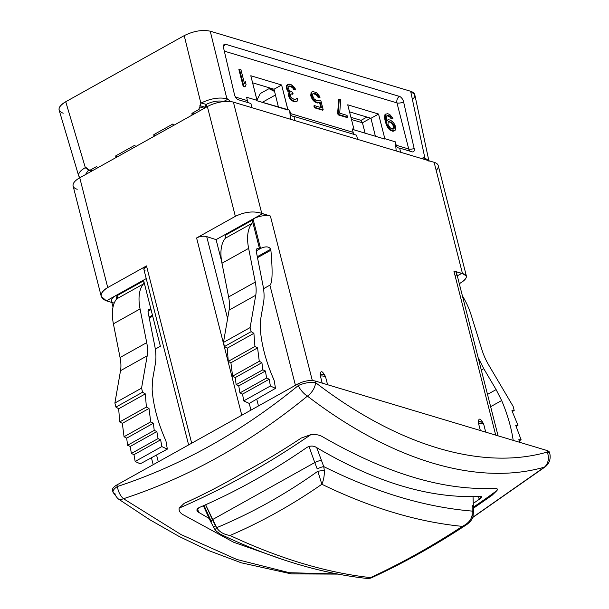 <?xml version="1.0" encoding="UTF-8"?>
<svg xmlns="http://www.w3.org/2000/svg" width="609" height="609" viewBox="0 0 609 609"><rect width="100%" height="100%" fill="white"/><g stroke="black" fill="none" stroke-linecap="round" stroke-linejoin="round"><path stroke-width="0.91" d="M549.645 453.766C549.973 452.259 549.067 451.162 546.92 450.477L315.18 381.006C309.859 379.909 304.089 380.891 297.847 383.967L116.882 484.947C113.502 486.903 112.041 488.776 112.49 490.565C112.041 488.776 113.502 486.903 116.882 484.947L117.408 486.5A12.66 4.872 161.2 0 0 113.099 492.331A12.66 4.872 161.2 0 0 115.718 494.15M545.474 466.654A12.66 5.352 -128.7 0 1 544.393 467.156A12.66 10.703 -105.6 0 0 547.194 452.076L546.92 450.477L549.691 452.822L550.011 454.657C550.658 459.506 549.135 463.51 545.451 466.669A12.66 5.352 -128.7 0 1 544.393 467.156C477.41 486.325 391.617 460.61 307.416 396.116C391.617 460.61 477.41 486.325 544.393 467.156A12.66 10.703 -105.6 0 0 547.194 452.076A12.66 5.207 -9.7 0 1 550.011 454.657A12.66 5.207 170.3 0 0 547.194 452.076C481.772 470.841 397.799 445.666 315.569 382.642A12.66 7.407 127.3 0 1 307.416 396.116A12.66 5.534 -129.3 0 1 298.235 385.604A12.66 4.194 -13.4 0 1 315.569 382.642C397.799 445.666 481.772 470.841 547.194 452.076L546.92 450.477L315.18 381.006L315.569 382.642A12.66 7.407 127.3 0 1 307.416 396.116C249.842 443.185 188.546 477.387 123.52 498.718A12.66 7.171 125.3 0 1 117.765 498.581L113.099 492.331A12.66 4.872 -18.8 0 1 117.408 486.5A12.66 7.118 71.9 0 0 123.52 498.718L181.139 534.618L236.886 559.496L289.389 572.719L337.333 573.975L289.389 572.719L236.886 559.496L181.139 534.618L123.52 498.718C188.546 477.387 249.842 443.185 307.416 396.116A12.66 5.534 -129.3 0 1 298.235 385.604L297.847 383.967L116.882 484.947L117.408 486.5C181.33 465.512 241.606 431.88 298.235 385.604L297.847 383.967C304.089 380.891 309.859 379.909 315.18 381.006L315.569 382.642A12.66 4.194 166.6 0 0 298.235 385.604C241.606 431.88 181.33 465.512 117.408 486.5A12.66 7.118 71.9 0 0 123.52 498.718A12.66 7.171 125.3 0 1 117.765 498.581L149.205 519.393L179.099 536.453L208.598 550.551L241.248 562.792L291.384 573.899L337.995 574.104M544.393 467.156L472.675 517.353L544.393 467.156M182.662 514.468L233.681 542.261L283.657 559.808L233.681 542.261L182.662 514.468C179.8 512.565 178.658 510.433 179.236 508.081C178.658 510.433 179.8 512.565 182.662 514.468M473.36 508.302L492.102 495.254L497.013 490.481C497.789 488.89 497.005 488.152 494.653 488.258C443.923 490.877 386.464 473.65 322.26 436.577C319.124 434.826 315.302 434.187 310.818 434.659L301.249 438.038C281.807 450.964 262.076 462.741 242.039 473.36C222.917 484.589 203.627 494.592 184.162 503.369L179.236 508.081A759.408 476.641 -57.5 0 0 310.818 434.666C315.302 434.187 319.124 434.826 322.26 436.577C386.464 473.65 443.923 490.877 494.653 488.258C497.005 488.152 497.789 488.89 497.013 490.481A759.408 640.135 83.5 0 1 473.353 507.152A759.408 640.135 -96.5 0 0 497.013 490.481L492.102 495.254L473.36 508.302M198.511 512.253L209.085 518.411L198.511 512.253L197.613 508.584L198.511 512.253C196.22 510.548 196.433 508.995 199.158 507.586L196.966 510.433L198.511 512.253M473.307 503.392L479.222 499.334C481.818 497.424 482.176 496.426 480.295 496.343C430.304 498.878 375.388 482.419 315.546 446.953C312.63 445.598 309.669 445.811 306.654 447.6C271.85 471.701 236.01 491.691 199.158 507.586C236.01 491.691 271.85 471.701 306.654 447.6C309.669 445.811 312.63 445.598 315.546 446.953C375.388 482.419 430.304 498.878 480.295 496.343L481.491 496.777L479.222 499.334L478.461 496.434L479.222 499.334L473.307 503.392M179.236 508.081L184.162 503.369C203.627 494.592 222.917 484.589 242.039 473.36C262.076 462.741 281.807 450.964 301.249 438.038L310.818 434.659A759.408 476.641 122.5 0 1 179.236 508.081M473.033 496.609L473.353 507.381A5.062 2.916 -0.1 0 0 472.158 505.5L472.165 511.088C424.899 507.168 375.418 492.338 323.729 466.585L316.741 447.661L323.729 466.585A5.062 0.693 158.9 0 0 317.19 468.869L314.762 462.551L212.442 519.644L205.621 504.754L216.69 527.676C252.149 512.885 285.857 494.074 317.807 471.252L324.315 470.338L323.729 466.585A5.062 0.693 158.9 0 0 317.19 468.869L314.762 462.551A5.062 0.693 -21.1 0 1 321.293 460.275A5.062 0.693 -21.1 0 0 314.762 462.551L212.442 519.644L215.396 525.666A5.062 0.952 153.9 0 0 213.515 527.493L213.515 527.501A5.062 0.952 153.9 0 1 215.396 525.666L216.69 527.676C219.293 531.878 223.739 534.481 230.035 535.486C262.053 521.669 292.663 504.587 321.856 484.254L317.807 471.252C285.857 494.074 252.149 512.885 216.69 527.676A5.062 1.591 139.9 0 0 215.487 530.538A5.062 1.591 -40.1 0 1 216.69 527.676C219.293 531.878 223.739 534.481 230.035 535.486C262.053 521.669 292.663 504.587 321.856 484.254C370.668 507.921 417.5 521.966 462.353 526.374C431.895 546.319 401.285 563.401 370.531 577.606C326.515 572.734 279.676 558.697 230.035 535.486C279.676 558.697 326.515 572.734 370.531 577.606L367.737 578.512L370.531 577.606C401.285 563.401 431.895 546.319 462.353 526.374C468.336 523.39 471.602 519.485 472.165 514.666L472.165 511.088C424.899 507.168 375.418 492.338 323.729 466.585L324.315 470.338C324.498 475.393 323.683 480.029 321.856 484.254C370.668 507.921 417.5 521.966 462.353 526.374L467.225 524.235L462.353 526.374C468.336 523.39 471.602 519.485 472.165 514.666A5.062 2.086 12.6 0 1 473.003 516.204A5.062 2.086 -167.4 0 0 472.165 514.666L472.158 505.5A5.062 2.916 -0.1 0 1 473.353 507.388L473.368 512.968A5.062 2.916 179.9 0 0 472.165 511.088A5.062 2.916 179.9 0 1 473.368 512.968L473.003 516.204C472.66 518.86 470.605 521.631 466.829 524.509C435.054 545.466 403.074 563.325 370.896 578.07L368.003 578.55C321.438 573.632 272.208 558.834 220.313 534.154L215.487 530.538L210.569 521.471A5.062 0.952 -26.1 0 1 212.442 519.644A5.062 0.952 -26.1 0 0 210.569 521.471A5.062 0.952 -26.1 0 0 211.369 521.609L204 505.47M309.022 446.488L314.762 462.551L309.022 446.488M216.035 530.759A5.062 1.591 -40.1 0 1 215.487 530.538M317.807 471.252L321.856 484.254C323.683 480.029 324.498 475.393 324.315 470.338L317.807 471.252M113.015 307.096L111.462 300.998A12.66 5.055 -14.3 0 1 115.9 295.525L106.377 300.838L111.843 302.475L105.57 300.503C99.084 296.994 99.807 292.67 107.732 287.539L146.495 265.912C143.496 267.815 143.069 269.483 145.224 270.914M101.246 296.408L73.103 185.996A18.986 7.582 -14.3 0 1 79.756 177.79L207.372 106.583L235.348 216.34C244.742 211.81 253.542 210.813 261.748 213.363L262.563 213.698L253.039 219.012L260.545 248.472L259.594 249.005L257.028 248.434L259.594 249.005L252.255 220.222A5.062 2.573 60.8 0 1 251.974 223.389L225.307 238.264A45.561 23.127 -119.2 0 0 221.965 263.248L228.619 296.941A37.971 19.275 60.8 0 1 229.091 310.11L223.457 342.448L224.493 346.513L227.233 348.196L228.276 361.358L230.91 362.774L232.608 376.156L235.241 377.572L236.147 384.698L238.751 385.893L239.954 392.896L242.549 394.092L243.714 400.882L249.241 403.424L275.512 388.359L249.241 403.424L250.938 410.146L249.226 403.417L243.714 400.882L270.381 386.007L243.714 400.882L242.549 394.092L269.216 379.217L242.549 394.092L239.954 392.896L266.613 378.022L239.954 392.896L238.751 385.893L265.41 371.01L238.751 385.893L236.147 384.698L262.814 369.815L236.147 384.698L235.241 377.572L261.908 362.69L235.241 377.572L232.608 376.156L259.274 361.282L232.608 376.156L230.91 362.774L257.577 347.891L230.91 362.774L228.276 361.358L254.943 346.483L228.276 361.358L227.233 348.196L253.9 333.321L227.233 348.196L224.493 346.513L251.159 331.639L224.493 346.513L223.457 342.448L250.124 327.573L255.75 295.236L229.091 310.11L255.75 295.236A37.971 19.275 60.8 0 0 255.285 282.066L228.619 296.941L255.285 282.066L248.632 248.373A45.561 23.127 -119.2 0 1 251.974 223.389A45.561 23.127 60.8 0 0 248.632 248.373L221.965 263.248L228.619 296.941A37.971 19.275 -119.2 0 1 229.091 310.11L223.457 342.448L250.124 327.573L251.159 331.639L253.9 333.321L254.943 346.483L257.577 347.891L259.274 361.282L261.908 362.69L262.814 369.815L265.41 371.01L266.613 378.022L269.216 379.217L270.381 386.007L275.512 388.359L274.119 380.244A101.87 51.704 60.8 0 1 260.279 328.167L260.69 319.025L263.537 302.65C264.413 297.527 264.207 291.681 262.921 285.096L256.305 251.631A5.679 2.885 60.8 0 1 256.183 250.565A5.679 2.885 60.8 0 0 256.305 251.631L262.921 285.096C264.207 291.681 264.413 297.527 263.537 302.65L260.69 319.025L260.279 328.167A101.87 51.704 60.8 0 0 274.119 380.244L275.512 388.359L270.381 386.007L269.216 379.217L266.613 378.022L265.41 371.01L262.814 369.815L261.908 362.69L259.274 361.282L257.577 347.891L254.943 346.483L253.9 333.321L251.159 331.639L250.124 327.573L255.75 295.236A37.971 19.275 60.8 0 0 255.285 282.066L248.632 248.373L221.965 263.248A45.561 23.127 -119.2 0 1 225.307 238.264A5.062 2.573 60.8 0 0 225.596 235.104A5.062 2.573 -119.2 0 1 225.307 238.264L251.974 223.389A5.062 2.573 60.8 0 0 252.255 220.222L225.596 235.104L252.255 220.222L259.594 249.005L260.545 248.472C265.745 246.12 269.109 246.386 270.647 249.271L257.31 256.709L270.647 249.271L270.891 250.215L257.5 257.683L270.891 250.215C272.779 271.553 272.444 283.208 269.894 285.157L295.426 385.322L269.894 285.157C272.444 283.208 272.779 271.553 270.891 250.215L270.647 249.271C269.109 246.386 265.745 246.12 260.545 248.472L253.039 219.012A12.66 5.055 -14.3 0 1 270.388 216.043L312.318 380.541L270.388 216.043L261.748 213.363C253.542 210.813 244.742 211.81 235.348 216.34L196.593 237.959C200.064 236.254 203.436 235.805 206.71 236.612L227.606 318.606L206.71 236.612C203.436 235.805 200.064 236.254 196.593 237.959L241.781 415.254L196.593 237.959L235.348 216.34L207.372 106.583L79.756 177.79L107.732 287.539C102.837 290.394 100.675 293.348 101.246 296.4L106.377 300.838L146.229 278.602L115.9 295.525L116.745 298.844L143.412 283.961A5.062 2.573 60.8 0 0 143.694 280.802L160.38 346.262L155.318 349.094L160.38 346.262L151.024 309.578C149.03 308.588 148.033 309.281 148.033 311.663A5.062 2.573 60.8 0 0 148.139 312.371L154.77 345.95C156.056 352.535 156.262 358.389 155.394 363.512L152.532 379.925L152.128 389.128A101.254 51.392 60.8 0 0 165.93 440.886L167.338 449.122L161.819 446.58L160.654 439.789L158.051 438.594L156.848 431.591L154.244 430.396L153.339 423.27L150.712 421.854L149.007 408.472L146.373 407.056L145.33 393.894L142.59 392.211L141.554 388.146L147.188 355.808A37.971 19.275 60.8 0 0 146.723 342.639L140.062 308.946A45.561 23.127 -119.2 0 1 143.412 283.961A5.062 2.573 60.8 0 0 143.694 280.802L117.027 295.677L143.694 280.802L151.024 309.578L148.017 311.26L151.024 309.578L148.87 309.288M156.543 454.984L158.294 461.835L156.543 454.984M114.188 303.183A12.66 5.055 165.7 0 1 115.9 295.525L116.745 298.844L143.412 283.961A45.561 23.127 60.8 0 0 140.062 308.946L113.396 323.828A45.561 23.127 -119.2 0 1 116.745 298.844A5.062 2.573 60.8 0 0 117.027 295.677A5.062 2.573 -119.2 0 1 116.745 298.844A45.561 23.127 -119.2 0 0 113.396 323.828L120.057 357.521L146.723 342.639L140.062 308.946L113.396 323.828L120.057 357.521A37.971 19.275 -119.2 0 1 120.521 370.691L147.188 355.808A37.971 19.275 60.8 0 0 146.723 342.639L120.057 357.521A37.971 19.275 60.8 0 1 120.521 370.691L114.888 403.029L141.554 388.146L147.188 355.808L120.521 370.691L114.888 403.029L141.554 388.146L142.59 392.211L115.923 407.094L114.888 403.029L115.923 407.094L142.59 392.211L145.33 393.894L118.671 408.776L115.923 407.094L118.671 408.776L145.33 393.894L146.373 407.056L119.707 421.93L118.671 408.776L119.707 421.93L146.373 407.056L149.007 408.472L122.34 423.346L119.707 421.93L122.34 423.346L149.007 408.472L150.712 421.854L124.046 436.737L122.34 423.346L124.046 436.737L150.712 421.854L153.339 423.27L126.68 438.145L124.046 436.737L126.68 438.145L153.339 423.27L154.244 430.396L127.585 445.27L126.68 438.145L127.585 445.27L154.244 430.396L156.848 431.591L130.181 446.466L127.585 445.27L130.181 446.466L156.848 431.591L158.051 438.594L131.384 453.477L130.181 446.466L131.384 453.477L158.051 438.594L160.654 439.789L133.988 454.672L131.384 453.477L133.988 454.672L160.654 439.789L161.819 446.58L135.152 461.462L133.988 454.672L135.152 461.462L161.819 446.58L167.338 449.122L140.276 463.814L135.152 461.462L140.276 463.814L167.338 449.122L165.93 440.886A101.254 51.392 60.8 0 1 152.128 389.128L152.532 379.925L155.394 363.512C156.262 358.389 156.056 352.535 154.77 345.95L148.139 312.371A5.062 2.573 60.8 0 1 148.04 311.671L148.9 309.265M149.068 317.106L152.463 315.211L149.068 317.106M149.266 318.073L152.707 316.155L149.266 318.073M77.221 189.277A18.986 7.582 -14.3 0 1 79.756 177.79L107.732 287.539L146.495 265.912L191.683 443.207L146.495 265.912L143.899 269.46L188.623 444.913M466.38 276.006L462.475 273.532C468.496 275.253 467.529 278.595 459.551 283.55C464.454 280.726 466.73 278.214 466.38 276.006L438.236 165.587A18.986 7.582 -14.3 0 0 434.118 162.306L462.475 273.532L434.118 162.306L233.399 102.137L261.748 213.363L233.399 102.137A18.986 7.582 -14.3 0 0 207.372 106.583A18.986 7.582 -14.3 0 1 233.399 102.137L434.118 162.306A18.986 7.582 -14.3 0 1 436.196 170.436M88.434 170.193L85.42 174.631L88.434 170.193M90.695 171.685L90.459 170.855L90.695 171.685M87.216 168.51L86.234 167.688L84.933 167.856L87.247 168.556L84.933 167.856C80.213 170.687 78.142 173.39 78.706 175.955L79.924 177.699C77.183 174.905 78.85 171.631 84.933 167.856L87.216 168.51L88.785 170.353L92.241 170.825L90.094 170.177L96.709 166.493L97.486 167.894L96.709 166.493L90.094 170.177L87.803 169.53L87.216 168.51M412.445 99.67C416.13 95.811 415.536 93.01 410.649 91.266L210.234 31.188L226.883 98.719C219.118 97.082 210.577 98.491 201.274 102.944L200.879 103.218L184.215 35.634C193.586 31.021 202.257 29.536 210.234 31.188L226.883 98.719L228.116 99.084L223.701 101.475C218.365 100.348 212.518 101.322 206.162 104.405C212.518 101.322 218.365 100.348 223.701 101.475L228.116 99.084L226.883 98.719C219.118 97.082 210.577 98.491 201.274 102.944L206.162 104.405L206.695 106.963L205.987 104.512L204.852 107.991L204.807 107.115L199.889 105.646L204.807 107.115L206.162 104.405L201.274 102.944L199.889 105.646L199.942 106.963L204.335 108.28L199.942 106.963L198.557 109.666L200.704 110.305L198.557 109.666L191.942 113.35L194.088 113.997L191.942 113.35L192.033 115.147L191.942 113.35L198.557 109.666L199.942 106.963L200.879 103.218L184.215 35.634L65.734 101.741L85.344 167.681L65.734 101.741C57.786 106.788 56.941 110.617 63.199 113.228M115.847 157.655L115.756 155.866L134.802 145.239L135.579 146.64L134.802 145.239L115.756 155.866L117.902 156.505L115.756 155.866L117.415 156.779L115.877 156.315L115.847 157.655M153.94 136.401L153.849 134.604L172.895 123.977L173.672 125.385L172.895 123.977L153.849 134.604L155.995 135.251L153.849 134.604L155.508 135.518L153.97 135.061L153.94 136.401M429.018 161.469L414.79 94.669L410.649 91.266L424.884 158.074L423.651 157.701L428.744 160.692L424.884 158.074L410.649 91.266L210.234 31.188C202.257 29.536 193.586 31.021 184.215 35.634L65.734 101.741C60.755 104.634 58.548 107.412 59.119 110.069L78.706 175.955M366.923 117.073L361.038 120.354L350.921 117.324L361.038 120.354L362.431 122.782L361.038 120.354L366.923 117.073M423.651 157.701L422.585 158.294L423.651 157.701L422.981 157.746L422.524 158.827L423.651 157.701M251.875 107.671L250.916 103.5L238.393 99.747A4.75 2.459 -117.6 0 1 234.48 94.631L223.564 47.905A5.047 2.611 -117.6 0 1 225.642 44.29L399.435 96.389A5.047 2.611 -117.6 0 1 403.6 101.878L414.143 148.497A4.75 2.459 -117.6 0 1 412.179 151.847L399.656 148.086L400.615 152.265L399.656 148.086L412.179 151.847A4.75 2.459 62.4 0 0 412.856 151.93A4.75 2.459 62.4 0 0 414.143 148.497A5.062 2.017 -14.3 0 1 408.723 148.999L396.193 145.246L395.325 141.828L384.827 138.677L378.547 114.043L347.731 104.809L354.012 129.443L352.268 128.918L353.136 132.343L290.508 113.563L289.64 110.145L287.897 109.62L281.617 84.986L250.801 75.744L257.074 100.378L246.584 97.234L247.452 100.66A5.062 3.867 -73.3 0 0 248.822 102.875A5.062 3.867 106.7 0 1 247.452 100.66L235.485 97.067L247.452 100.66L246.584 97.234L257.074 100.378L257.12 100.797L289.64 110.145L290.508 113.563A5.062 3.867 -73.3 0 0 293.972 116.403L294.931 120.582L293.972 116.403L356.6 135.183L357.559 139.354L356.6 135.183L293.972 116.403A5.062 3.867 -73.3 0 1 292.868 116.289A5.062 3.867 -73.3 0 1 290.508 113.563L353.136 132.343A5.062 3.867 -73.3 0 0 354.507 134.551A5.062 3.867 106.7 0 1 353.136 132.343L352.268 128.918L354.012 129.443L347.731 104.809L378.547 114.043L384.827 138.677L395.325 141.828L396.215 150.941L395.325 141.828L396.193 145.246A5.062 3.867 -73.3 0 0 399.656 148.086A5.062 3.867 -73.3 0 1 398.552 147.972A5.062 3.867 -73.3 0 1 396.193 145.246L408.723 148.999A5.062 3.867 -73.3 0 0 410.093 151.215A5.062 3.867 106.7 0 1 408.723 148.999A5.062 2.017 165.7 0 0 414.143 148.497L403.6 101.878A5.062 2.017 -14.3 0 1 396.969 102.898L408.723 148.999L396.969 102.898A5.062 2.017 165.7 0 0 403.6 101.878A5.047 2.611 62.4 0 0 399.435 96.389A5.062 3.867 -73.3 0 0 396.969 102.898A5.062 3.867 106.7 0 1 399.435 96.389L225.642 44.29A5.062 3.867 -73.3 0 0 223.434 47.129A5.062 3.867 106.7 0 1 225.642 44.29A5.047 2.611 62.4 0 0 224.241 44.419A5.047 2.611 62.4 0 0 223.564 47.905L234.48 94.631A4.75 2.459 62.4 0 0 238.393 99.747L250.916 103.5L251.875 107.671M228.116 99.084L230.133 101.52L228.116 99.084M229.585 101.467L230.019 101.231L229.585 101.467M192.063 113.807L193.601 114.264L192.063 113.807M224.318 51.141L396.969 102.898L224.318 51.141M318.553 100.371L319.124 100.051L318.553 100.371M313.018 93.649L316.208 94.7L317.974 97.219L320.014 97.333L317.974 97.219L318.545 96.9L317.974 97.219L317.122 95.636L317.692 95.316L317.122 95.636L316.208 94.7L316.779 94.38L316.208 94.7L315.135 94.045L315.706 93.725L315.135 94.045L313.665 93.603L314.236 93.284L313.018 93.649M312.074 91.799L311.13 92.515L310.727 95.377L312.044 98.749L314.64 101.848L317.418 103.012L319.124 102.708L317.418 103.012L317.989 102.7L317.418 103.012L314.64 101.848L315.211 101.528L314.64 101.848L313.14 100.409L313.711 100.089L313.14 100.409L312.044 98.749L312.615 98.43L312.044 98.749L311.092 96.808L311.663 96.488L311.092 96.808L310.727 95.377L311.298 95.057L310.727 95.377L311.13 92.515L312.074 91.799M319.527 102.403L320.829 107.527L319.527 102.403M313.871 105.928L314.328 107.724L322.648 110.214L323.219 109.902L322.648 110.214L314.328 107.724L314.899 107.405L314.328 107.724L313.871 105.928L314.442 105.608L313.871 105.928M286.466 85.45L286.276 87.384L287.258 90.322L289.427 92.637L288.506 94.349L289.42 97.935L291.924 100.675L293.728 101.551L295.837 101.848L297.207 101.109L295.837 101.848L294.223 101.695L294.794 101.376L293.728 101.551L294.299 101.231L293.728 101.551L290.767 99.663L291.338 99.343L290.767 99.663L289.42 97.935L289.991 97.615L289.42 97.935L288.811 96.428L289.382 96.108L288.811 96.428L288.628 95.712L289.199 95.392L288.628 95.712L288.506 94.349L289.077 94.03L288.506 94.349L288.719 93.421L289.998 92.317L289.427 92.637L288.019 91.548L288.59 91.228L288.019 91.548L287.258 90.322L287.829 90.01L287.258 90.322L286.641 88.815L287.212 88.495L286.641 88.815L286.276 87.384L286.847 87.064L286.276 87.384L287.037 85.131L286.466 85.45L286.245 86.379L286.816 86.059L286.847 87.064L287.585 84.628L286.466 85.45L289.267 84.141L292.297 85.382L294.375 87.331L295.654 89.706L295.083 90.025L295.654 89.706L293.865 89.652L295.083 90.025L293.865 89.652L294.436 89.333L294.002 88.549L293.431 88.861L293.865 89.652L293.431 88.861L294.002 88.549L293.332 87.681L292.762 88L293.431 88.861L292.762 88L293.332 87.681L292.754 87.178L292.183 87.49L292.762 88L292.183 87.49L292.754 87.178L291.437 86.448L290.866 86.767L292.183 87.49L290.866 86.767L291.437 86.448L289.968 86.006L289.397 86.326L290.866 86.767L289.397 86.326L289.968 86.006L288.841 85.998L288.072 87.43L289.29 90.444L292.746 92.477L293.112 93.915L292.541 94.235L293.112 93.915L292.137 93.619L291.566 93.938L292.541 94.235L291.566 93.938L292.137 93.619L290.546 94.471L290.424 95.758L291.368 97.699L294.581 99.655L295.708 99.663L296.476 98.232L295.692 99.48L296.476 98.232L297.702 98.605L297.207 101.109L294.794 101.376L292.495 100.356L289.991 97.615L289.077 94.03L289.998 92.317L287.829 90.01L286.847 87.064L287.829 90.01L289.998 92.317L289.077 94.03L289.991 97.615L292.495 100.356L294.794 101.376L297.207 101.109L297.702 98.605L296.476 98.232L295.708 99.663L294.581 99.655L291.368 97.699L290.424 95.758L290.546 94.471L292.137 93.619L293.112 93.915L292.746 92.477L289.29 90.444L288.072 87.43L288.438 86.212L289.968 86.006L292.754 87.178L294.436 89.333L295.654 89.706L295.137 88.556L291.224 84.727L288.384 84.209L286.466 85.45M290.729 94.121L291.566 93.938L290.729 94.121M288.384 86.318L289.397 86.326L288.384 86.318M337.652 113.061L338.109 114.85L346.917 117.491L347.488 117.172L346.917 117.491L338.109 114.85L338.68 114.53L338.223 112.741L337.652 113.061L338.109 114.85L338.68 114.53L347.488 117.172L338.68 114.53L338.223 112.741L339.274 99.13L338.703 99.45L337.652 113.061L338.223 112.741L339.274 99.13L340.743 99.572L339.693 113.175L347.031 115.375L347.488 117.172L347.031 115.375L339.693 113.175L340.743 99.572L338.703 99.45L337.652 113.061M238.888 69.533L243.189 86.394L244.658 86.836L245.229 86.516L243.189 86.394L243.76 86.075L239.459 69.213L238.888 69.533L243.189 86.394L245.229 86.516L243.76 86.075L239.459 69.213L240.928 69.647L244.498 83.646L245.32 81.576L244.323 82.969L245.32 81.576L246.051 84.445L245.229 86.516L246.051 84.445L245.32 81.576L244.498 83.646L240.928 69.647L238.888 69.533M385.908 113.936L384.964 114.644L384.561 117.507L386.479 125.043L388.527 128.644L390.026 130.082L393.696 131.186L394.267 130.866L392.561 131.179L393.132 130.859L392.561 131.179L390.026 130.082L390.597 129.763L390.026 130.082L388.527 128.644L389.098 128.324L388.527 128.644L387.431 126.984L388.002 126.664L387.431 126.984L386.479 125.043L387.058 124.723L386.479 125.043L385.596 122.462L386.167 122.143L385.596 122.462L384.957 119.95L385.527 119.63L384.957 119.95L384.561 117.507L385.132 117.187L384.561 117.507L384.964 114.644L385.908 113.936M387.469 120.034L386.89 120.552L387.469 120.034M386.898 115.74L389.547 116.684L391.229 118.846L393.026 118.892L391.229 118.846L391.8 118.527L391.229 118.846L390.468 117.621L391.039 117.301L390.468 117.621L389.547 116.684L390.118 116.365L389.547 116.684L388.725 116.106L389.296 115.786L388.725 116.106L387.255 115.664L387.826 115.345L386.898 115.74M290.531 119.257L289.64 110.145L290.531 119.257M257.12 100.797L250.801 75.744L281.617 84.986L274.027 89.226L252.598 82.801L274.027 89.226L278.458 107.192L274.027 89.226L281.617 84.986L287.935 110.031L257.12 100.797M349.528 111.858L370.957 118.283L375.388 136.249L370.957 118.283L378.547 114.043L370.957 118.283L349.528 111.858M351.477 119.493L362.431 122.782L370.653 118.192L362.431 122.782L365.111 133.165L362.431 122.782L351.477 119.493M275.451 94.996L262.281 102.342L275.451 94.996M256.998 100.074L260.241 93.558L269.003 88.67L274.583 91.472L269.003 88.67L271.507 89.424L269.003 88.67L260.241 93.558L256.998 100.074M274.408 90.756L271.507 89.424L274.408 90.756M354.05 129.854L354.012 129.443L354.05 129.854L384.873 139.088L384.827 138.677L384.873 139.088L354.05 129.854M318.423 100.835L319.124 100.051L320.836 100.569L323.219 109.902L314.899 107.405L314.442 105.608L321.537 107.74L320.075 101.992L319.124 102.708L316.528 102.259L313.711 100.089L312.615 98.43L311.298 95.057L311.701 92.195L312.653 91.479L316.566 92.659L319.162 95.758L320.014 97.333L318.545 96.9L317.692 95.316L315.706 93.725L314.236 93.284L312.798 93.847L312.798 96.496L314.084 98.871L317.533 100.904L318.423 100.835L316.071 100.462L314.084 98.871L312.615 95.78L312.798 93.847L314.236 93.284L316.779 94.38L318.545 96.9L320.014 97.333L316.566 92.659L312.653 91.479L311.701 92.195L311.298 95.057L312.615 98.43L315.211 101.528L317.989 102.7L320.075 101.992L321.537 107.74L314.442 105.608L314.899 107.405L323.219 109.902L320.836 100.569L319.124 100.051L318.423 100.835M392.5 117.743L393.026 118.892L391.8 118.527L390.118 116.365L387.826 115.345L386.631 115.984L386.449 117.918L386.936 120.711L388.04 119.714L390.392 120.095L393.201 122.257L394.305 123.916L395.614 127.296L395.218 130.159L394.267 130.866L391.914 130.493L389.098 128.324L387.058 124.723L385.132 117.187L385.535 114.325L387.613 113.624L389.905 114.644L392.5 117.743L389.905 114.644L387.613 113.624L385.535 114.325L385.132 117.187L386.167 122.143L388.002 126.664L390.597 129.763L393.132 130.859L395.218 130.159L395.584 128.941L395.249 125.857L394.305 123.916L393.201 122.257L390.392 120.095L388.04 119.714L386.936 120.711L386.449 117.918L386.631 115.984L387.826 115.345L390.118 116.365L391.8 118.527L393.026 118.892L392.5 117.743M388.002 124.015L388.184 122.082L388.74 121.587L391.922 122.538L394.122 125.85L394.114 128.499L392.927 129.138L391.214 128.621L389.471 127.106L388.184 124.731L390.384 128.042L393.566 129.001L394.305 126.565L391.922 122.538L388.74 121.587L388.184 122.082L388.002 124.015M388.451 121.838L390.521 122.28L392.265 123.794L393.734 126.885L393.277 129.062L394.114 128.499L393.543 128.819L394.327 127.57L393.757 127.89L393.734 126.885L394.305 126.565L393.734 126.885L393.543 126.17L394.122 125.85L393.543 126.17L393.026 125.02L393.597 124.7L393.026 125.02L392.265 123.794L392.835 123.475L392.265 123.794L391.351 122.858L391.922 122.538L391.351 122.858L390.521 122.28L391.092 121.96L390.521 122.28L388.808 121.762L389.379 121.442L388.451 121.838M455.266 276.471A12.66 5.055 165.7 0 0 453.888 271.051L461.713 273.395L457.298 275.862L461.713 273.395L462.475 273.532L453.888 271.051L495.711 435.13L453.888 271.051A12.66 5.055 -14.3 0 1 456.628 273.235L498.071 435.838M485.716 432.131L483.904 425.006A4.347 2.208 60.8 0 0 483.089 423.042C480.448 418.337 478.88 417.865 478.377 421.634A4.347 2.208 60.8 0 0 478.522 423.392L480.341 430.517L478.522 423.392A8.1 3.235 -14.3 0 1 483.904 425.006L485.716 432.131M327.581 384.728L325.762 377.603A4.347 2.208 60.8 0 0 324.955 375.639C322.298 370.927 320.73 370.455 320.243 374.231A4.347 2.208 60.8 0 0 320.387 375.989L322.207 383.114L320.387 375.989A8.1 3.235 -14.3 0 1 325.762 377.603L327.581 384.728M483.904 425.006A8.1 3.235 165.7 0 0 478.522 423.392A4.347 2.208 -119.2 0 1 478.377 421.634A7.826 3.121 -14.3 0 1 483.036 422.935A7.826 3.121 -14.3 0 1 483.089 423.042A4.347 2.208 -119.2 0 1 483.797 424.64A4.347 2.208 -119.2 0 1 483.904 425.006M483.089 423.042A7.826 3.121 165.7 0 0 478.377 421.634L482.655 422.296L482.967 422.829M325.762 377.603A8.1 3.235 165.7 0 0 320.387 375.989A4.347 2.208 -119.2 0 1 320.243 374.231A7.826 3.121 -14.3 0 1 324.901 375.532A7.826 3.121 -14.3 0 1 324.955 375.639A4.347 2.208 -119.2 0 1 325.663 377.23A4.347 2.208 -119.2 0 1 325.762 377.603M324.955 375.639A7.826 3.121 165.7 0 0 320.243 374.231L324.521 374.893L324.833 375.418M206.71 236.612L216.088 239.626L221.615 261.314L216.088 239.626L206.71 236.612M256.739 399.123L258.475 405.937L256.739 399.123M253.039 219.012L216.088 239.626L262.563 213.698L270.388 216.043A12.66 5.055 165.7 0 0 253.039 219.012M269.894 285.157L263.53 288.712L269.894 285.157M259.594 249.005L256.199 250.893L259.594 249.005M256.183 250.565L257.028 248.434M471.183 315.089A45.561 23.127 60.8 0 0 462.391 295.837A45.561 23.127 -119.2 0 1 471.183 315.089L482.016 350.03A37.971 19.275 60.8 0 0 488.745 365.08L513.159 406.424L514.194 410.489L513.159 406.424L488.745 365.08A37.971 19.275 60.8 0 1 482.016 350.03L471.183 315.089M512.291 411.555L514.194 410.489L512.291 411.555M511.925 410.672L514.194 410.489L511.925 410.672L517.977 425.333L515.686 425.272L521.098 439.767L518.807 439.706L519.789 442.347L518.807 439.706L521.098 439.767L515.686 425.272L517.977 425.333L511.925 410.672M513.181 440.368A101.87 51.704 60.8 0 0 501.649 400.532L496.122 389.6L483.759 368.673L478.134 357.612L483.759 368.673L481.3 370.036L483.759 368.673L496.122 389.6L501.649 400.532L490.641 406.683L501.649 400.532A101.87 51.704 60.8 0 1 513.181 440.368M516.105 426.376L517.977 425.333L516.105 426.376M519.218 440.817L521.098 439.767L519.218 440.817M487.512 394.388L496.122 389.6L487.512 394.388M113.099 492.331L112.49 490.565M472.599 517.574L545.451 466.669M203.368 505.752L210.569 521.471M151.42 457.762L153.186 464.69M88.785 170.353L91.586 171.19M482.747 422.456L483.797 424.64M324.612 375.045L325.663 377.23"/></g></svg>
